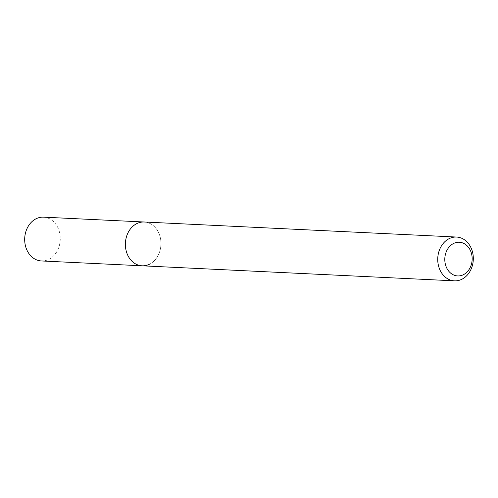 <?xml version="1.0" encoding="UTF-8"?>
<svg xmlns="http://www.w3.org/2000/svg" width="498" height="498" viewBox="0 0 498 498"><rect width="100%" height="100%" fill="white"/><g stroke="black" fill="none" stroke-linecap="round" stroke-linejoin="round"><path stroke-width="0.37" stroke-dasharray="2.49 1.87" d="M149.63 264.152A21.924 17.779 -87.2 0 0 160.742 240.055A21.924 17.779 -87.2 0 0 144.221 222.002A21.924 17.779 -87.2 0 1 160.742 240.055A21.924 17.779 -87.2 0 1 149.63 264.152A21.924 17.779 -87.2 0 1 142.111 265.801M43.531 217.153A21.924 17.779 -87.2 0 1 60.053 235.205A21.924 17.779 -87.2 0 1 48.941 259.302A21.924 17.779 -87.2 0 1 41.421 260.952"/><path stroke-width="0.75" d="M453.51 243.51A16.864 13.676 -87.2 0 1 471.233 252.648A16.864 13.676 -87.2 0 1 463.451 274.672A16.864 13.676 -87.2 0 1 445.729 265.534A16.864 13.676 -87.2 0 1 453.51 243.51M449.059 238.698A21.924 17.779 -87.2 0 1 456.579 237.048A21.924 17.779 -87.2 0 1 473.1 255.101A21.924 17.779 -87.2 0 1 461.988 279.204A21.924 17.779 -87.2 0 1 454.469 280.847A21.924 17.779 -87.2 0 1 437.947 262.795A21.924 17.779 -87.2 0 1 449.059 238.698M149.63 264.152A21.924 17.779 -87.2 0 1 142.111 265.801A21.924 17.779 -87.2 0 1 125.589 247.749A21.924 17.779 -87.2 0 1 136.707 223.652A21.924 17.779 -87.2 0 1 144.221 222.002L43.531 217.153A21.924 17.779 -87.2 0 0 36.012 218.796A21.924 17.779 -87.2 0 0 24.9 242.9A21.924 17.779 -87.2 0 0 41.421 260.952L142.111 265.801A21.924 17.779 -87.2 0 1 125.589 247.749A21.924 17.779 -87.2 0 1 136.707 223.652A21.924 17.779 -87.2 0 1 144.221 222.002L456.579 237.048M454.469 280.847L142.111 265.801"/></g></svg>
